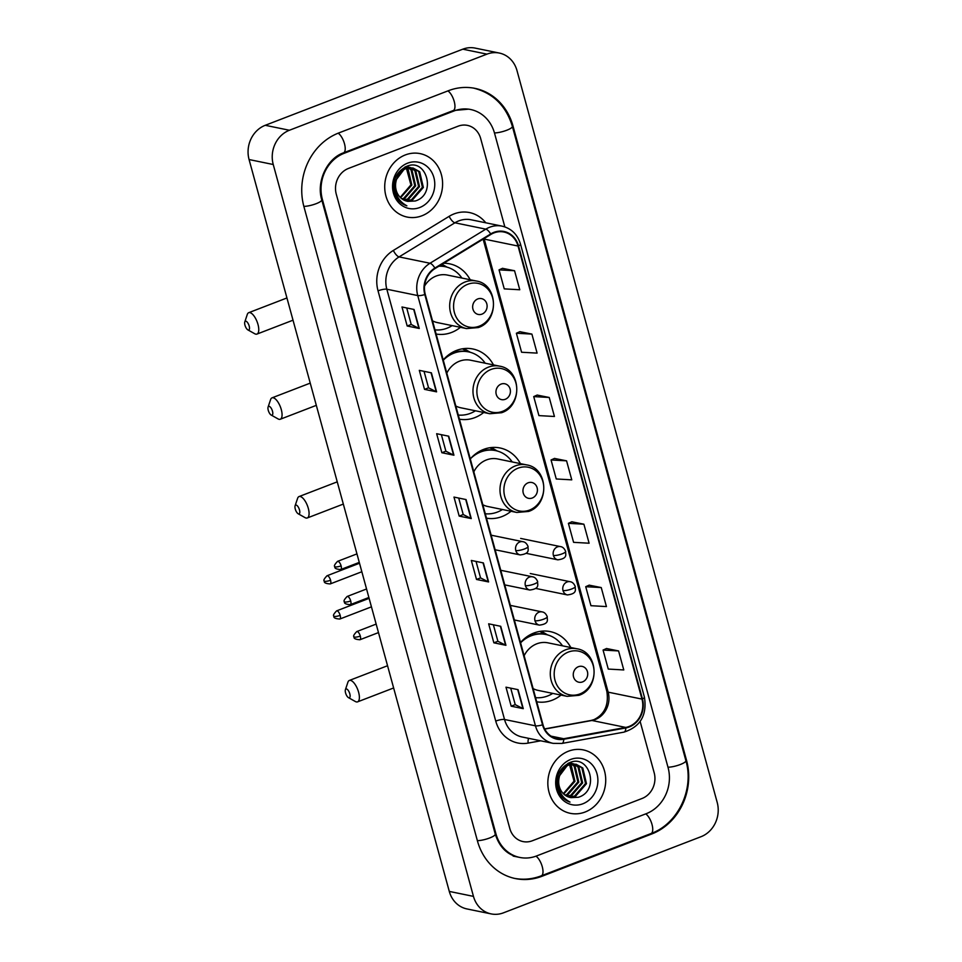 <?xml version="1.0" encoding="UTF-8"?>
<svg xmlns="http://www.w3.org/2000/svg" width="962" height="962" viewBox="0 0 962 962"><rect width="100%" height="100%" fill="white"/><g stroke="black" fill="none" stroke-linecap="round" stroke-linejoin="round"><path stroke-width="1.44" d="M570.779 647.522A35.75 31.794 101.6 0 0 550.228 631.601A35.75 31.794 101.6 0 0 533.862 633.032A35.75 31.794 101.6 0 0 520.514 642.544M536.724 701.791A35.75 31.794 101.6 0 0 552.236 700.204A35.75 31.794 101.6 0 0 561.014 695.093M520.406 463.624A35.75 31.794 101.6 0 0 499.999 447.967A35.75 31.794 101.6 0 0 483.621 449.398A35.75 31.794 101.6 0 0 470.286 458.922A32.035 28.499 101.6 0 1 480.88 451.887A32.035 28.499 101.6 0 1 495.562 450.601A32.035 28.499 101.6 0 1 512.205 461.94M486.495 518.169A35.75 31.794 101.6 0 0 501.996 516.57A35.75 31.794 101.6 0 0 511.014 511.267M493.47 364.911A35.75 31.794 101.6 0 0 472.919 348.99A35.75 31.794 101.6 0 0 456.541 350.421A35.75 31.794 101.6 0 0 443.205 359.944M459.415 419.192A35.75 31.794 101.6 0 0 474.915 417.592A35.75 31.794 101.6 0 0 483.706 412.482M436.123 334.03A35.75 31.794 101.6 0 0 451.623 332.431A35.75 31.794 101.6 0 0 460.413 327.32M470.177 279.75A35.75 31.794 101.6 0 0 449.627 263.828A35.75 31.794 101.6 0 0 443.722 263.251M405.339 154.93A32.371 28.8 101.6 0 0 384.728 187.879A32.371 28.8 101.6 0 0 407.154 217.063A32.371 28.8 101.6 0 0 421.981 215.765A32.371 28.8 101.6 0 0 442.592 182.816A32.371 28.8 101.6 0 0 420.178 153.631A32.371 28.8 101.6 0 0 405.339 154.93A32.371 28.8 101.6 0 0 384.728 187.879A32.371 28.8 101.6 0 0 407.154 217.063A32.371 28.8 101.6 0 0 421.981 215.765A32.371 28.8 101.6 0 0 442.592 182.816A32.371 28.8 101.6 0 0 420.178 153.631A32.371 28.8 101.6 0 0 405.339 154.93M568.458 751.202A32.371 28.8 101.6 0 0 547.847 784.138A32.371 28.8 101.6 0 0 570.274 813.323A32.371 28.8 101.6 0 0 585.1 812.024A32.371 28.8 101.6 0 0 605.711 779.076A32.371 28.8 101.6 0 0 583.297 749.903A32.371 28.8 101.6 0 0 568.458 751.202A32.371 28.8 101.6 0 0 547.847 784.138A32.371 28.8 101.6 0 0 570.274 813.323A32.371 28.8 101.6 0 0 585.1 812.024A32.371 28.8 101.6 0 0 605.711 779.076A32.371 28.8 101.6 0 0 583.297 749.903A32.371 28.8 101.6 0 0 568.458 751.202M494.011 232.888A21.585 19.192 -78.4 0 1 503.896 232.022A21.585 19.192 -78.4 0 1 518.037 246.044L641.979 699.097A21.585 19.192 -78.4 0 1 625.757 727.428L563.72 738.732A21.585 19.192 -78.4 0 1 557.118 738.672A21.585 19.192 -78.4 0 1 542.977 724.651L425.276 294.384A21.585 19.192 -78.4 0 1 435.089 268.53L490.885 234.427A21.585 19.192 -78.4 0 1 494.011 232.888M493.867 232.371A22.126 19.673 101.6 0 0 490.668 233.958L434.872 268.061A22.126 19.673 101.6 0 0 424.807 294.564L542.52 724.831A22.126 19.673 101.6 0 0 563.768 739.261L625.805 727.957A22.126 19.673 101.6 0 0 642.448 698.917L518.506 245.863A22.126 19.673 101.6 0 0 493.867 232.371M618.578 650.937L603.066 650.059L608.261 669.071L623.773 669.949L618.578 650.937L606.517 648.52M601.238 587.566L585.726 586.7L590.933 605.699L606.433 606.577L601.238 587.566L589.177 585.161M583.898 524.206L568.398 523.328L573.592 542.34L589.105 543.217L583.898 524.206L571.837 521.789M514.562 270.743L499.05 269.865L504.256 288.877L519.769 289.754L514.562 270.743L502.501 268.338M531.902 334.103L516.39 333.237L521.584 352.248L537.097 353.114L531.902 334.103L519.841 331.698M549.23 397.474L533.718 396.597L538.924 415.608L554.437 416.486L549.23 397.474L537.169 395.069M566.57 460.834L551.058 459.968L556.252 478.98L571.765 479.846L566.57 460.834L554.509 458.429M642.063 798.484A20.238 18.001 101.6 0 0 654.184 772.799L640.151 721.488L654.184 772.799A20.238 18.001 101.6 0 1 642.063 798.484L532.311 840.776L642.063 798.484M504.846 226.888L480.663 138.516A20.238 18.001 101.6 0 0 467.412 125.373A20.238 18.001 101.6 0 0 458.14 126.178L348.388 168.47A20.238 18.001 101.6 0 0 336.267 194.156L509.788 828.438A20.238 18.001 101.6 0 0 523.039 841.582A20.238 18.001 101.6 0 0 532.311 840.776A20.238 18.001 101.6 0 1 523.039 841.582A20.238 18.001 101.6 0 1 509.788 828.438L336.267 194.156A20.238 18.001 101.6 0 1 348.388 168.47L458.14 126.178A20.238 18.001 101.6 0 1 467.412 125.373L467.412 125.373A20.238 18.001 101.6 0 1 480.663 138.516L504.846 226.888M505.928 645.31L493.855 642.82L488.648 623.821L500.733 626.298L505.928 645.31A5.399 1.227 -15.3 0 1 505.579 645.189L500.396 626.226M523.268 708.669L511.183 706.192L505.988 687.181L518.061 689.658L523.268 708.669A5.399 1.227 -15.3 0 1 522.919 708.561L517.724 689.598M453.932 455.206L441.847 452.729L436.652 433.718L448.725 436.195L453.932 455.206A5.399 1.227 -15.3 0 1 453.583 455.098L448.388 436.135M436.592 391.847L424.519 389.369L419.312 370.358L431.397 372.835L436.592 391.847A5.399 1.227 -15.3 0 1 436.243 391.726L431.06 372.763M419.264 328.475L407.179 325.998L401.984 306.986L414.057 309.475L419.264 328.475A5.399 1.227 -15.3 0 1 418.915 328.367L413.72 309.403M488.6 581.938L476.515 579.461L471.32 560.449L483.393 562.926L488.6 581.938A5.399 1.227 -15.3 0 1 488.251 581.83L483.056 562.866M471.26 518.578L459.187 516.101L453.98 497.089L466.065 499.567L471.26 518.578A5.399 1.227 -15.3 0 1 470.911 518.458L465.728 499.494M459.187 516.101L463.215 514.538L470.911 518.458M476.515 579.461L480.555 577.909L488.251 581.83M407.179 325.998L411.219 324.447M406.71 307.96L411.219 324.483L418.915 328.367M424.519 389.369L428.547 387.806M424.038 371.332L428.559 387.842L436.243 391.726M441.847 452.729L445.887 451.178M441.378 434.692L445.887 451.214L453.583 455.098M511.183 706.192L515.223 704.641L522.919 708.561M493.855 642.82L497.883 641.269L505.579 645.189M551.058 459.968L554.605 458.381M533.718 396.597L537.277 395.021M516.39 333.237L519.937 331.649M499.05 269.865L502.609 268.29M568.398 523.328L571.945 521.753M585.726 586.7L589.273 585.112M603.066 650.059L606.613 648.484M463.227 514.574L458.706 498.051M480.567 577.934L476.046 561.423M497.895 641.305L493.374 624.783M515.235 704.665L510.714 688.155M536.471 855.988L646.223 813.696A36.424 32.395 101.6 0 0 668.049 767.46L494.528 133.177A36.424 32.395 101.6 0 0 470.658 109.512A36.424 32.395 101.6 0 0 453.98 110.979L344.228 153.259A36.424 32.395 101.6 0 0 322.402 199.495L495.923 833.789A36.424 32.395 101.6 0 0 519.793 857.443A36.424 32.395 101.6 0 0 536.471 855.988M701.033 836.699A26.984 23.99 101.6 0 0 717.207 802.452L516.991 70.587A26.984 23.99 101.6 0 0 499.314 53.054A26.984 23.99 101.6 0 0 486.952 54.137L289.406 130.255A26.984 23.99 101.6 0 0 273.244 164.514L473.46 896.38A26.984 23.99 101.6 0 0 491.137 913.9A26.984 23.99 101.6 0 0 503.499 912.818L701.033 836.699M499.314 53.054L475.156 48.1A26.984 23.99 101.6 0 0 462.794 49.182L265.247 125.3A26.984 23.99 101.6 0 0 249.074 159.548L449.29 891.413A26.984 23.99 101.6 0 0 466.979 908.946L491.137 913.9M651.767 833.97A58.009 51.587 101.6 0 0 686.531 760.341L513.011 126.046A58.009 51.587 101.6 0 0 475 88.372A58.009 51.587 101.6 0 0 448.424 90.705L338.684 132.984A58.009 51.587 101.6 0 0 303.92 206.626L477.441 840.908A58.009 51.587 101.6 0 0 515.452 878.583A58.009 51.587 101.6 0 0 542.015 876.262L651.767 833.97L650.565 833.729M409.078 167.845L412.001 170.142L415.692 185.858L404.713 198.461L402.296 199.122M408.573 167.917L411.039 169.949L414.742 185.654L403.763 198.268L401.875 198.821M411.099 167.773L415.837 170.935L419.528 186.64L408.549 199.254L404.04 200.144M410.606 167.761L414.875 170.731L418.578 186.448L407.599 199.05L403.595 199.916M395.791 182.588A16.859 14.995 101.6 0 0 407.251 201.238A16.859 14.995 101.6 0 0 407.936 201.371L415.259 200.986C436.988 194.613 426.683 157.624 406.902 166.246C395.202 172.282 391.414 182.083 395.55 195.647C398.04 200.805 401.815 204.209 406.89 205.832C397.883 200.866 394.192 193.109 395.791 182.588C396.849 175.938 400.132 171.32 405.639 168.747L413.047 168.001L419.672 171.717L423.364 187.434L412.385 200.036L405.844 200.878M412.566 167.917L418.71 171.525L422.402 187.229L411.435 199.843L405.387 200.721M407.936 201.371L407.239 201.238M395.406 189.73L394.985 181.421L404.677 168.554L413.047 168.001M405.242 167.063L406.565 167.929M406.998 168.278L408.165 169.36L411.856 185.065L400.613 197.763M404.774 167.16L406.036 168.073M406.457 168.446L410.906 184.872L400.216 197.366M406.012 166.582L406.794 166.811M407.263 166.979L408.634 167.604M406.77 166.967L408.128 167.653M404.858 167.111L410.63 167.604M405.567 166.775L409.211 167.22M408.73 167.135L410.137 167.568M407.599 163.167A23.605 20.996 101.6 0 0 393.446 193.134A23.605 20.996 101.6 0 0 419.733 207.527A23.605 20.996 101.6 0 0 433.886 177.561A23.605 20.996 101.6 0 0 407.599 163.167M244.961 325.18A4.726 1.876 -111.1 0 0 247.847 329.87A4.726 1.876 -111.1 0 0 249.194 326.046A4.726 1.876 -111.1 0 0 246.873 321.777A4.726 1.876 -111.1 0 0 244.793 321.933A4.726 1.876 -111.1 0 0 244.961 325.18M244.793 321.933L247.294 314.442A11.46 4.557 68.9 0 1 248.725 312.686A11.46 4.557 68.9 0 1 257.984 324.435A11.46 4.557 68.9 0 1 256.974 334.079A11.46 4.557 68.9 0 1 254.738 333.742L247.847 329.87M481.962 314.129A8.093 7.203 101.6 0 0 486.808 303.86A8.093 7.203 101.6 0 0 477.801 298.929A8.093 7.203 101.6 0 0 472.955 309.199A8.093 7.203 101.6 0 0 481.962 314.129M432.503 320.839A24.278 21.597 101.6 0 0 437.554 322.631L466.498 328.571A24.278 21.597 101.6 0 1 449.687 306.686A24.278 21.597 101.6 0 1 465.139 281.974A24.278 21.597 101.6 0 1 476.262 281L447.318 275.06A24.278 21.597 101.6 0 0 436.195 276.034A24.278 21.597 101.6 0 0 424.555 286.063M434.98 329.882A32.035 28.499 101.6 0 0 447.041 328.198A32.035 28.499 101.6 0 0 452.14 325.625M461.904 278.054A32.035 28.499 101.6 0 0 445.25 266.714A32.035 28.499 101.6 0 0 438.84 266.233M445.25 266.714L444.047 266.474A32.035 28.499 101.6 0 0 439.297 265.957M441.233 264.766L444.179 266.294A32.335 28.764 101.6 0 1 445.755 266.823M442.039 264.273A35.077 31.193 -78.4 0 1 442.448 264.502L447.029 267.147M268.266 410.341A4.726 1.876 -111.1 0 0 271.152 415.031A4.726 1.876 -111.1 0 0 272.486 411.207A4.726 1.876 -111.1 0 0 270.166 406.938A4.726 1.876 -111.1 0 0 268.085 407.094A4.726 1.876 -111.1 0 0 268.266 410.341M268.085 407.094L270.599 399.603A11.46 4.557 68.9 0 1 272.03 397.847A11.46 4.557 68.9 0 1 281.289 409.596A11.46 4.557 68.9 0 1 280.279 419.24A11.46 4.557 68.9 0 1 278.03 418.903L271.152 415.031M505.254 399.302A8.093 7.203 101.6 0 0 510.113 389.021A8.093 7.203 101.6 0 0 501.094 384.091A8.093 7.203 101.6 0 0 496.248 394.36A8.093 7.203 101.6 0 0 505.254 399.302M455.808 406A24.278 21.597 101.6 0 0 460.846 407.792L489.802 413.732A24.278 21.597 101.6 0 1 472.979 391.847A24.278 21.597 101.6 0 1 488.443 367.135A24.278 21.597 101.6 0 1 499.567 366.161L470.61 360.221A24.278 21.597 101.6 0 0 459.487 361.195A24.278 21.597 101.6 0 0 446.813 373.124M458.285 415.043A32.035 28.499 101.6 0 0 470.346 413.359A32.035 28.499 101.6 0 0 475.432 410.786M485.197 363.215A32.035 28.499 101.6 0 0 468.554 351.876A32.035 28.499 101.6 0 0 453.872 353.162A32.035 28.499 101.6 0 0 443.278 360.209M468.554 351.876L467.34 351.635A32.035 28.499 101.6 0 0 452.669 352.922A32.035 28.499 101.6 0 0 448.617 354.858M455.146 352.092L454.882 351.118M462.385 348.821L467.472 351.455A32.335 28.764 101.6 0 1 469.059 351.996M463.744 348.617A35.077 31.193 -78.4 0 1 465.74 349.675L470.334 352.308M295.274 509.054A4.726 1.876 -111.1 0 0 298.16 513.756A4.726 1.876 -111.1 0 0 299.495 509.932A4.726 1.876 -111.1 0 0 297.174 505.663A4.726 1.876 -111.1 0 0 295.094 505.808A4.726 1.876 -111.1 0 0 295.274 509.054M295.094 505.808L297.607 498.328A11.46 4.557 68.9 0 1 299.038 496.572A11.46 4.557 68.9 0 1 308.297 508.321A11.46 4.557 68.9 0 1 307.287 517.965A11.46 4.557 68.9 0 1 305.038 517.616L298.16 513.756M532.263 498.015A8.093 7.203 101.6 0 0 537.121 487.746A8.093 7.203 101.6 0 0 528.102 482.816A8.093 7.203 101.6 0 0 523.256 493.085A8.093 7.203 101.6 0 0 532.263 498.015M482.816 504.725A24.278 21.597 101.6 0 0 487.854 506.517L516.81 512.457A24.278 21.597 101.6 0 1 499.987 490.572A24.278 21.597 101.6 0 1 515.452 465.861A24.278 21.597 101.6 0 1 526.575 464.887L497.619 458.946A24.278 21.597 101.6 0 0 486.495 459.92A24.278 21.597 101.6 0 0 473.821 471.849M485.293 513.768A32.035 28.499 101.6 0 0 497.354 512.085A32.035 28.499 101.6 0 0 502.441 509.511M495.562 450.601L494.348 450.36A32.035 28.499 101.6 0 0 479.677 451.635A32.035 28.499 101.6 0 0 477.344 452.657M482.154 450.817L481.95 450.096M489.778 447.739L494.48 450.18A32.335 28.764 101.6 0 1 496.067 450.709M491.185 447.558A35.077 31.193 -78.4 0 1 492.748 448.388L497.342 451.034M345.574 692.941A4.726 1.876 -111.1 0 0 348.46 697.642A4.726 1.876 -111.1 0 0 349.807 693.818A4.726 1.876 -111.1 0 0 347.486 689.55A4.726 1.876 -111.1 0 0 345.406 689.694A4.726 1.876 -111.1 0 0 345.574 692.941M345.406 689.694L347.907 682.214A11.46 4.557 68.9 0 1 349.338 680.459A11.46 4.557 68.9 0 1 358.598 692.207A11.46 4.557 68.9 0 1 357.587 701.851A11.46 4.557 68.9 0 1 355.339 701.502L348.46 697.642M582.575 681.902A8.093 7.203 101.6 0 0 587.421 671.632A8.093 7.203 101.6 0 0 578.415 666.702A8.093 7.203 101.6 0 0 573.556 676.971A8.093 7.203 101.6 0 0 582.575 681.902M533.116 688.612A24.278 21.597 101.6 0 0 538.167 690.403L567.111 696.344A24.278 21.597 101.6 0 1 550.3 674.458A24.278 21.597 101.6 0 1 565.752 649.747A24.278 21.597 101.6 0 1 576.875 648.773L547.931 642.832A24.278 21.597 101.6 0 0 536.808 643.806A24.278 21.597 101.6 0 0 524.134 655.735M535.593 697.654A32.035 28.499 101.6 0 0 547.655 695.971A32.035 28.499 101.6 0 0 552.753 693.398M562.517 645.827A32.035 28.499 101.6 0 0 545.863 634.487A32.035 28.499 101.6 0 0 531.192 635.774A32.035 28.499 101.6 0 0 520.598 642.82M545.863 634.487L544.648 634.247A32.035 28.499 101.6 0 0 529.978 635.521A32.035 28.499 101.6 0 0 525.925 637.469M532.455 634.704L532.19 633.73M539.694 631.421L544.781 634.066A32.335 28.764 101.6 0 1 546.368 634.595M541.053 631.228A35.077 31.193 -78.4 0 1 543.049 632.274L547.643 634.92M572.198 764.117L575.12 766.413L578.811 782.118L567.833 794.732L565.415 795.394M571.693 764.189L574.158 766.209L577.861 781.926L566.883 794.528L564.995 795.081M574.218 764.032L578.956 767.195L582.647 782.912L571.668 795.514L567.159 796.416M573.725 764.02L577.994 767.003L581.697 782.707L570.719 795.321L566.714 796.187M558.91 778.859A16.859 14.995 101.6 0 0 570.37 797.51A16.859 14.995 101.6 0 0 571.055 797.63L578.378 797.257C600.108 790.872 589.802 753.895 570.021 762.505C558.321 768.554 554.533 778.354 558.669 791.918C561.159 797.077 564.934 800.468 570.009 802.092C561.002 797.125 557.311 789.381 558.91 778.859C559.968 772.197 563.251 767.58 568.758 765.018L576.166 764.273L582.792 767.989L586.483 783.693L575.504 796.308L568.963 797.137M575.685 764.189L581.83 767.784L585.533 783.501L574.554 796.103L568.506 796.981M571.055 797.63L570.358 797.51M558.525 785.99L558.104 777.693L567.796 764.814L576.166 764.273M568.362 763.323L569.684 764.201M570.117 764.537L571.284 765.62L574.975 781.336L563.732 794.035M567.893 763.419L569.155 764.345M569.576 764.706L574.025 781.132L563.335 793.638M569.131 762.842L569.913 763.082M570.382 763.251L571.753 763.864M569.889 763.239L571.248 763.912M567.977 763.383L573.749 763.864M568.686 763.034L572.33 763.479M571.849 763.395L573.256 763.84M570.719 759.439A23.605 20.996 101.6 0 0 556.565 789.405A23.605 20.996 101.6 0 0 582.852 803.787A23.605 20.996 101.6 0 0 597.005 773.821A23.605 20.996 101.6 0 0 570.719 759.439M625.757 727.428L591.931 720.478A21.585 19.192 101.6 0 0 595.225 719.552A21.585 19.192 101.6 0 0 608.152 692.159L484.211 239.093A21.585 19.192 101.6 0 0 484.066 238.588M544.732 729.088L591.931 720.478A12.145 5.219 -100.3 0 0 591.017 720.466L593.975 719.636C604.617 714.345 608.898 704.93 606.842 691.353A12.145 2.754 -15.3 0 0 608.152 692.159L641.979 699.097M518.037 246.044L484.211 239.093A12.145 2.754 -15.3 0 1 483.561 238.901M540.704 740.812L528.138 743.097A33.718 29.99 -78.4 0 1 495.743 721.091L378.03 290.825A6.746 1.527 -15.3 0 1 386.832 289.225L417.748 295.562A26.984 23.99 -78.4 0 1 430.014 263.251L485.81 229.148A26.984 23.99 -78.4 0 1 489.718 227.224A26.984 23.99 -78.4 0 1 502.08 226.142L471.152 219.793A26.984 23.99 101.6 0 0 458.802 220.875A26.984 23.99 101.6 0 0 454.894 222.799L399.086 256.902A26.984 23.99 101.6 0 0 386.832 289.225L504.533 719.492A26.984 23.99 101.6 0 0 522.21 737.012L553.138 743.361A26.984 23.99 -78.4 0 1 535.461 725.829L417.748 295.562A6.746 1.527 -15.3 0 0 424.807 294.564M490.668 233.958A6.746 2.369 58.6 0 0 485.81 229.148L454.894 222.799A6.746 2.369 -121.4 0 1 449.158 216.33A33.718 29.99 -78.4 0 1 485.762 222.787M542.52 724.831A6.746 1.527 164.7 0 1 535.461 725.829L504.533 719.492A6.746 1.527 -15.3 0 0 495.743 721.091M563.768 739.261A6.746 2.898 79.7 0 1 561.88 743.446L623.917 732.142C640.367 726.839 647.21 715.187 644.432 697.173L520.49 244.107A6.746 1.527 164.7 0 1 518.506 245.863M378.03 290.825A33.718 29.99 -78.4 0 1 393.362 250.433A6.746 2.369 -121.4 0 0 399.086 256.902L430.014 263.251A6.746 2.369 58.6 0 1 434.872 268.061M625.805 727.957A6.746 2.898 79.7 0 1 623.917 732.142M642.448 698.917A6.746 1.527 -15.3 0 0 644.432 697.173M393.362 250.433L449.158 216.33M528.643 738.335A6.746 2.898 -100.3 0 0 528.138 743.097M563.72 738.732L551.034 736.134M473.184 87.999C492.977 92.917 506.048 105.712 512.373 126.395L685.894 760.677A10.786 2.441 164.7 0 1 680.314 764.513A10.786 2.441 164.7 0 1 667.989 767.219M685.894 760.677C694.396 789.273 678.078 823.833 651.058 833.525A10.786 4.281 -111.1 0 0 652.008 824.458A10.786 4.281 -111.1 0 0 645.706 813.888M651.058 833.525L541.317 875.817A10.786 4.281 -111.1 0 0 542.267 866.738A10.786 4.281 -111.1 0 0 535.954 856.18M477.368 840.668A10.786 2.441 -15.3 0 0 489.694 837.962A10.786 2.441 -15.3 0 0 495.274 834.126L321.753 199.843C316.065 181.397 327.345 158.261 343.53 152.826L453.27 110.534L468.855 109.139M303.848 206.385A10.786 2.441 -15.3 0 0 316.173 203.679A10.786 2.441 -15.3 0 0 321.753 199.843M338.167 133.189A10.786 4.281 68.9 0 1 344.48 143.747A10.786 4.281 68.9 0 1 343.53 152.826M447.919 90.897A10.786 4.281 68.9 0 1 454.22 101.455A10.786 4.281 68.9 0 1 453.27 110.534M512.373 126.395A10.786 2.441 164.7 0 1 506.794 130.231A10.786 2.441 164.7 0 1 494.468 132.936M449.29 891.413L473.46 896.38M249.074 159.548L273.244 164.514M265.247 125.3L289.406 130.255M462.794 49.182L486.952 54.137M685.75 760.172L686.531 760.341M540.812 876.009L542.015 876.262M512.229 125.89L513.011 126.046M495.141 833.621L495.923 833.789M321.621 199.338L322.402 199.495M343.037 153.018L344.228 153.259M452.765 110.726L453.98 110.979M479.256 326.178A22.306 19.841 101.6 0 0 492.616 297.859A22.306 19.841 101.6 0 0 467.785 284.271A22.306 19.841 101.6 0 0 454.413 312.59A22.306 19.841 101.6 0 0 479.256 326.178M502.549 411.339A22.306 19.841 101.6 0 0 515.921 383.032A22.306 19.841 101.6 0 0 491.089 369.432A22.306 19.841 101.6 0 0 477.717 397.751A22.306 19.841 101.6 0 0 502.549 411.339M529.557 510.064A22.306 19.841 101.6 0 0 542.929 481.746A22.306 19.841 101.6 0 0 518.085 468.157A22.306 19.841 101.6 0 0 504.725 496.476A22.306 19.841 101.6 0 0 529.557 510.064M579.858 693.951A22.306 19.841 101.6 0 0 593.229 665.632A22.306 19.841 101.6 0 0 568.398 652.044A22.306 19.841 101.6 0 0 555.026 680.362A22.306 19.841 101.6 0 0 579.858 693.951M520.658 538.431L560.521 546.608A6.746 6 101.6 0 0 557.431 546.885A6.746 6 101.6 0 0 553.39 555.447A6.746 1.527 -15.3 0 0 562.181 553.835A6.746 1.527 164.7 0 0 565.668 551.43C565.163 553.859 568.542 558.489 557.804 559.824A6.746 6 101.6 0 1 553.39 555.447M330.567 580.254A4.389 1.744 -111.1 0 0 327.02 575.757C324.086 578.847 323.196 580.591 324.374 581A4.389 0.998 164.7 0 0 324.843 581.301A4.389 0.998 -15.3 0 0 330.567 580.254A4.389 1.744 -111.1 0 1 330.182 583.934L361.844 571.741M530.266 573.532L570.129 581.709A6.746 6 101.6 0 0 567.039 581.986A6.746 6 101.6 0 0 562.998 590.548A6.746 1.527 -15.3 0 0 571.789 588.936A6.746 1.527 164.7 0 0 575.276 586.543C574.759 588.972 578.15 593.602 567.412 594.925A6.746 6 101.6 0 1 562.998 590.548M340.163 615.355A4.389 1.744 -111.1 0 0 336.628 610.858C333.682 613.948 332.804 615.692 333.97 616.113A4.389 0.998 164.7 0 0 334.451 616.401A4.389 0.998 -15.3 0 0 340.163 615.355A4.389 1.744 -111.1 0 1 339.778 619.047L371.44 606.842M341.101 565.848A4.389 1.744 -111.1 0 0 337.566 561.351C334.62 564.441 333.742 566.185 334.908 566.606A4.389 0.998 164.7 0 0 335.389 566.895A4.389 0.998 -15.3 0 0 341.101 565.848A4.389 1.744 -111.1 0 1 340.716 569.54L359.283 562.385M491.149 535.185L522.907 541.702A6.746 6 101.6 0 0 519.817 541.967A6.746 6 101.6 0 0 515.776 550.529A6.746 1.527 -15.3 0 0 524.579 548.929A6.746 1.527 164.7 0 0 528.066 546.524C527.549 548.953 530.94 553.583 520.202 554.918A6.746 6 101.6 0 1 515.776 550.529M350.709 600.949A4.389 1.744 -111.1 0 0 347.174 596.464C344.228 599.542 343.338 601.286 344.516 601.707A4.389 0.998 164.7 0 0 344.985 601.996A4.389 0.998 -15.3 0 0 350.709 600.949A4.389 1.744 -111.1 0 1 350.324 604.641L368.891 597.486M500.745 570.286L532.515 576.803A6.746 6 101.6 0 0 529.425 577.08A6.746 6 101.6 0 0 525.384 585.642A6.746 1.527 -15.3 0 0 534.175 584.03A6.746 1.527 164.7 0 0 537.662 581.625C537.145 584.054 540.536 588.684 529.797 590.019A6.746 6 101.6 0 1 525.384 585.642M360.305 636.062A4.389 1.744 -111.1 0 0 356.77 631.565C353.824 634.643 352.946 636.399 354.124 636.808A4.389 0.998 164.7 0 0 354.593 637.097A4.389 0.998 -15.3 0 0 360.305 636.062A4.389 1.744 -111.1 0 1 359.92 639.742L378.487 632.587M510.353 605.387L542.123 611.904A6.746 6 101.6 0 0 539.033 612.181A6.746 6 101.6 0 0 534.98 620.743A6.746 1.527 -15.3 0 0 543.783 619.131A6.746 1.527 164.7 0 0 547.27 616.738C546.753 619.167 550.144 623.797 539.405 625.12A6.746 6 101.6 0 1 534.98 620.743M553.138 743.361L561.88 743.446M520.49 244.107C517.508 234.415 511.363 228.427 502.08 226.142M544.648 728.919L591.017 720.466M606.842 691.353L483.14 239.165M513.636 878.21C522.991 880.074 532.214 879.28 541.317 875.817M517.977 857.07C506.938 854.569 499.374 846.921 495.274 834.126M513.143 856.084L519.793 857.443M293.025 320.19L256.974 334.079M476.262 281C498.075 284.139 499.567 320.767 478.318 327.561L466.498 328.571M286.941 297.955L248.725 312.686M316.318 405.351L280.279 419.24M499.567 366.161C521.368 369.312 522.871 405.928 501.611 412.722L489.802 413.732M310.245 383.116L272.03 397.847M343.326 504.076L307.287 517.965M526.575 464.887C548.376 468.025 549.867 504.653 528.619 511.435L516.81 512.457M337.253 481.842L299.038 496.572M393.638 687.962L357.587 701.851M576.875 648.773C598.689 651.911 600.18 688.527 578.92 695.322L567.111 696.344M387.554 665.728L349.338 680.459M560.521 546.608C562.698 546.873 564.417 548.484 565.668 551.43M526.082 553.306L557.804 559.824M327.02 575.757L359.511 563.239M330.182 583.934C325.673 583.621 323.737 582.647 324.374 581M570.129 581.709C572.306 581.986 574.025 583.597 575.276 586.543M535.678 588.419L567.412 594.925M336.628 610.858L369.119 598.34M339.778 619.047C335.269 618.722 333.345 617.748 333.97 616.113M522.907 541.702C525.096 541.967 526.815 543.578 528.066 546.524M337.566 561.351L356.962 553.884M340.716 569.54C336.207 569.215 334.271 568.241 334.908 566.606M495.141 549.771L520.202 554.918M532.515 576.803C534.692 577.068 536.411 578.679 537.662 581.625M347.174 596.464L366.558 588.984M350.324 604.641C345.815 604.316 343.879 603.342 344.516 601.707M504.737 584.872L529.797 590.019M542.123 611.904C544.3 612.181 546.019 613.792 547.27 616.738M356.77 631.565L376.166 624.085M359.92 639.742C355.423 639.429 353.487 638.443 354.124 636.808M514.345 619.973L539.405 625.12"/></g></svg>
